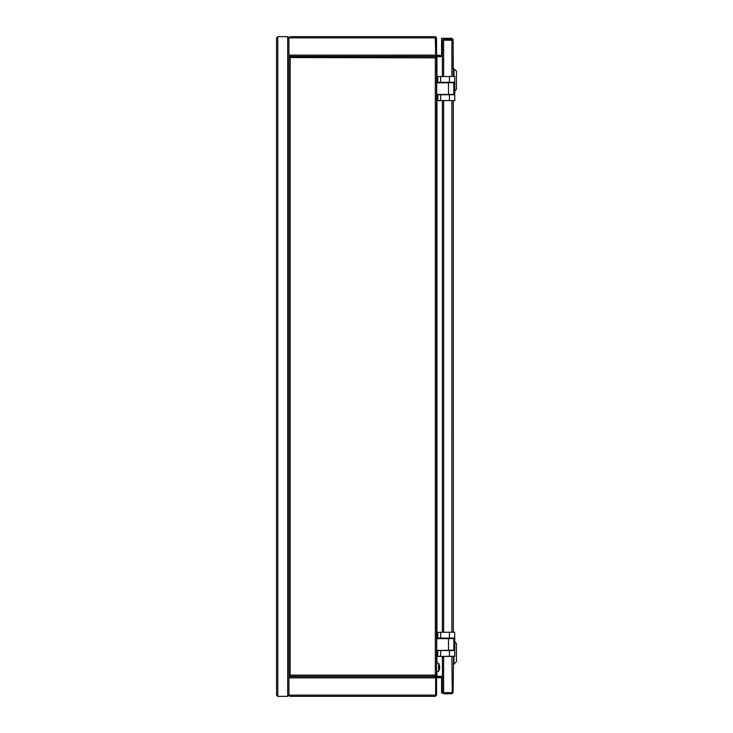<?xml version="1.0" encoding="UTF-8"?>
<svg xmlns="http://www.w3.org/2000/svg" width="733" height="733" viewBox="0 0 733 733"><rect width="100%" height="100%" fill="white"/><g stroke="black" fill="none" stroke-linecap="round" stroke-linejoin="round"><path stroke-width="1.1" d="M276.57 695.113L277.807 696.35L276.57 695.113L276.57 37.887L277.807 36.65L287.702 36.65L288.939 37.887L288.115 37.887M436.547 695.113L435.723 695.113L435.723 676.641L436.547 676.641L436.547 695.113L435.31 696.35L290.176 696.35L288.115 695.113M435.31 696.35L435.64 695.113L288.939 695.113L287.702 696.35L288.939 695.058M276.57 37.887L277.807 36.65L277.807 696.35L287.702 696.35L287.702 36.65L288.939 37.942M290.176 696.35L288.939 695.113L288.939 55.122L435.64 55.122L435.64 56.359L288.939 56.359L288.939 37.887L290.176 36.65L435.31 36.65L436.547 37.887L436.547 56.359L435.723 56.359A2.062 2.062 0 0 0 435.64 55.781M435.64 695.113L435.64 677.878L288.939 677.878L288.939 676.641L435.64 676.641L435.64 677.878M442.402 676.559L435.723 676.559M434.486 676.559L427.394 676.559M436.547 677.878L442.402 677.466M436.547 676.715A1.237 1.237 0 0 1 436.96 676.641L442.402 676.641M435.723 676.348L436.547 676.348L436.547 56.652L435.723 56.652L435.31 57.889L435.64 56.652L288.939 56.652L290.176 57.889L288.939 57.476L290.176 57.889L288.939 57.559L288.939 675.441L290.176 675.111L288.939 676.348L435.64 676.348L435.31 675.111L435.723 676.641A2.062 2.062 0 0 1 435.64 677.219M290.176 36.65L288.939 37.887L435.64 37.887L435.64 55.122M427.394 56.441L434.486 56.441M435.723 56.441L442.402 56.441M442.402 56.359L436.96 56.359A1.237 1.237 0 0 1 436.547 56.285M442.402 55.534L436.547 55.122M435.31 37.475L435.723 56.652M435.723 37.887L436.547 37.887M435.64 37.887L435.31 36.65M453.287 100.641L453.296 632.194M442.402 100.641L442.402 632.194M452.298 40.278L443.245 40.159M451.885 76.397L451.885 40.159L453.122 40.278L453.296 76.397M442.402 76.397L442.402 40.865L443.639 40.159L443.639 76.397M442.411 692.676L443.639 693.794L451.885 693.794L451.885 692.969L443.639 692.969L443.639 693.794M443.639 692.969L442.402 692.557L442.411 682.469M453.544 656.438L453.122 692.557L443.245 692.676M442.411 40.159L443.227 40.306M442.411 50.366L442.402 40.278L443.639 39.041L451.885 39.041L451.885 39.866L443.639 39.866L443.639 39.041M451.885 693.794L453.122 692.557M451.885 656.438L452.298 692.557M453.122 40.278L451.885 38.299L441.578 38.299L441.578 51.567L442.402 51.786M443.639 656.438L443.639 692.676L442.402 691.97L442.402 656.438M454.781 641.842L456.43 643.492L456.43 661.633L453.956 664.107L453.956 656.438M453.122 39.536L451.885 38.299L453.122 39.536L453.122 68.728L453.956 68.728L456.43 71.202L456.43 89.344L454.772 90.993L454.781 100.641L437.793 100.476L454.607 100.641M453.956 68.728L453.956 76.397M293.063 676.357L288.939 676.357M435.64 676.348L435.31 675.111L436.96 676.348L436.96 671.401M436.96 80.978L436.96 56.652L435.31 57.889L435.64 56.652M288.939 56.652L288.939 57.476M288.939 676.348L288.939 675.524L290.176 675.111L435.31 675.111L435.31 57.889L288.939 57.559M288.939 675.441L290.176 675.111L290.176 57.889M442.402 676.348L436.96 676.348M436.96 56.652L442.402 56.652M448.917 82.664L445.004 82.664M436.547 82.499L436.895 81.143L436.712 82.829L448.504 82.829L448.504 94.374L453.864 94.374L453.7 82.664L436.712 82.664L436.712 94.374L448.504 94.539L436.547 94.374L436.895 96.069L436.547 94.704M437.784 80.978L436.712 80.978M437.784 81.143L437.06 81.143L437.06 82.499L441.724 82.298M436.712 96.234L437.784 96.234M441.715 94.539L437.06 94.704L437.042 96.234M448.917 94.539L452.838 94.749M453.864 94.374L448.504 94.539M454.772 76.562L454.772 82.298L437.784 82.298L437.784 76.562L454.607 76.397L437.793 76.562M437.784 100.476L437.784 94.749L440.643 94.749L440.643 100.641L438.087 100.641M454.772 82.298L454.772 100.476M454.772 94.749L440.643 94.749M453.535 76.397L454.607 76.397M452.838 650.547L436.712 650.336L436.712 638.626L448.504 638.626L448.504 650.171L453.864 650.171L453.864 638.626L445.004 638.461M437.793 636.775L436.547 636.94L436.712 638.296L436.712 636.775M437.793 636.94L437.06 636.94L437.06 638.296L441.724 638.086M436.712 652.031L436.895 650.501L436.547 651.866L437.793 652.031M441.715 650.336L437.06 650.501L437.042 652.031M436.547 638.296L453.864 638.626M453.7 638.461L448.504 638.461M436.547 650.501L448.504 650.336M454.616 632.194L454.781 638.086L437.793 638.086L437.793 632.359L454.616 632.194L437.793 632.359M437.793 656.273L437.793 650.538L440.643 650.538L440.643 656.273L438.087 656.438L454.616 656.438M454.781 638.086L454.781 656.273L440.643 656.438M454.781 650.538L440.643 650.538M439.663 666.874L439.388 665.106L439.663 667.69L438.609 671.401L438.609 663.154L436.547 663.154M439.388 665.106L438.609 663.154M439.388 669.458L439.663 667.69M442.402 679.564L441.578 679.784L441.578 693.052L442.512 693.052M441.578 55.534L441.578 51.567M441.578 679.784L441.578 677.466M451.885 100.641L451.885 632.194M443.639 100.641L443.639 632.194M436.96 663.154L436.96 652.031M436.96 636.775L436.96 96.215M448.504 82.664L453.864 82.829M449.421 82.298L449.411 76.397M440.643 76.397L440.643 82.298M449.411 94.749L449.411 100.641M449.421 638.086L449.421 632.194M440.643 632.194L440.643 638.086M449.421 650.538L449.421 656.438M439.397 667.277L438.609 667.277M453.131 664.107L453.956 664.107M438.609 671.401L436.547 671.401"/></g></svg>

